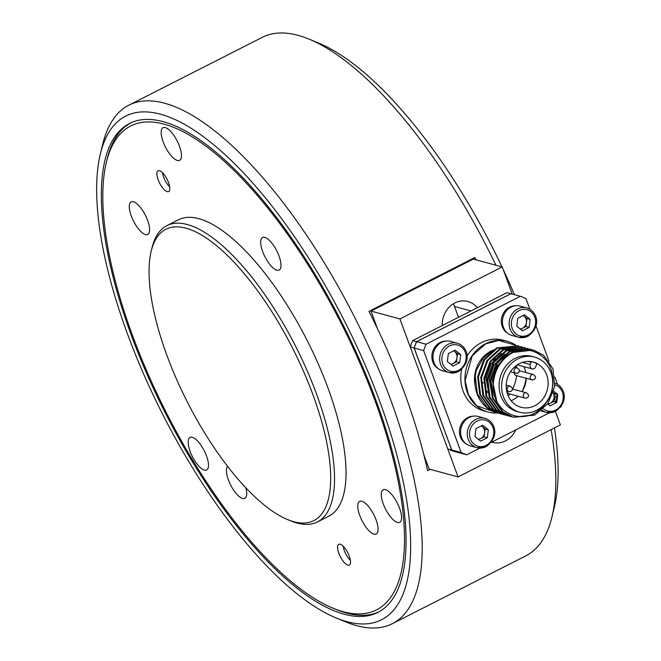<?xml version="1.0" encoding="UTF-8"?>
<svg xmlns="http://www.w3.org/2000/svg" width="661" height="661" viewBox="0 0 661 661"><rect width="100%" height="100%" fill="white"/><g stroke="black" fill="none" stroke-linecap="round" stroke-linejoin="round"><path stroke-width="0.99" d="M430.121 469.343L427.576 470.632A290.815 105.165 -116.9 0 0 368.962 311.331L474.854 257.517A290.815 105.165 63.1 0 1 476.011 259.814M100.398 153.757L102.794 143.949A290.815 105.165 63.1 0 1 128.845 105.173A290.815 105.165 63.1 0 1 164.49 103.199A290.815 105.165 63.1 0 1 373.911 358.155A290.815 105.165 63.1 0 1 392.361 623.687A290.815 105.165 63.1 0 1 356.717 625.653A290.815 105.165 63.1 0 1 345.678 621.869L336.342 618.018A282.503 102.158 -116.9 0 0 347.066 621.704A282.503 102.158 -116.9 0 0 380.025 402.185A282.503 102.158 -116.9 0 0 160.326 114.171A282.503 102.158 -116.9 0 0 100.398 153.757A282.503 102.158 -116.9 0 0 162.623 414.224A282.503 102.158 -116.9 0 0 336.342 618.018M392.361 623.687L525.875 555.827A290.815 105.165 -116.9 0 0 551.927 517.051A290.815 105.165 -116.9 0 0 551.134 429.609M495.915 265.21A290.815 105.165 -116.9 0 0 309.034 39.131A290.815 105.165 -116.9 0 0 298.004 35.347A290.815 105.165 -116.9 0 0 262.359 37.313L128.845 105.173M344.315 614.243A274.199 99.158 63.1 0 1 146.858 373.853A274.199 99.158 63.1 0 1 129.465 123.5A274.199 99.158 63.1 0 1 163.077 121.641A274.199 99.158 63.1 0 1 360.534 362.021A274.199 99.158 63.1 0 1 377.927 612.375A274.199 99.158 63.1 0 1 344.315 614.243M309.034 39.131L318.371 42.982A282.503 102.158 63.1 0 1 501.939 266.846M503.261 269.655A282.503 102.158 63.1 0 1 514.423 294.682M554.463 427.915A282.503 102.158 63.1 0 1 554.323 507.243L551.927 517.051M475.664 259.723L474.854 257.517M185.873 228.169A163.407 59.093 -116.9 0 0 151.212 251.073A163.407 59.093 -116.9 0 0 187.203 401.731A163.407 59.093 -116.9 0 0 287.692 519.612A163.407 59.093 -116.9 0 0 293.889 521.744A163.407 59.093 -116.9 0 0 312.959 394.766A163.407 59.093 -116.9 0 0 185.873 228.169M151.212 251.073L152.005 247.801A166.184 60.093 63.1 0 1 166.894 225.641A166.184 60.093 63.1 0 1 187.261 224.517A166.184 60.093 63.1 0 1 306.935 370.201A166.184 60.093 63.1 0 1 317.478 521.934A166.184 60.093 63.1 0 1 297.111 523.058A166.184 60.093 63.1 0 1 290.807 520.893L287.692 519.612M317.478 521.934L328.988 516.084A166.184 60.093 -116.9 0 0 318.445 364.351A166.184 60.093 -116.9 0 0 198.771 218.667A166.184 60.093 -116.9 0 0 178.404 219.791L166.894 225.641M347.893 565.138A11.634 4.206 -116.9 0 0 349.322 565.056A11.634 4.206 -116.9 0 0 348.587 554.439A11.634 4.206 -116.9 0 0 340.208 544.243A11.634 4.206 -116.9 0 0 338.779 544.317A11.634 4.206 -116.9 0 0 339.514 554.943A11.634 4.206 -116.9 0 0 347.893 565.138M167.183 191.632A11.634 4.206 -116.9 0 0 168.613 191.558A11.634 4.206 -116.9 0 0 167.869 180.932A11.634 4.206 -116.9 0 0 159.499 170.736A11.634 4.206 -116.9 0 0 158.07 170.819A11.634 4.206 -116.9 0 0 158.805 181.436A11.634 4.206 -116.9 0 0 167.183 191.632M163.986 124.128A271.431 98.159 -116.9 0 0 106.404 162.16A271.431 98.159 -116.9 0 0 166.192 412.406A271.431 98.159 -116.9 0 0 333.103 608.211A271.431 98.159 -116.9 0 0 343.398 611.747A271.431 98.159 -116.9 0 0 375.076 400.839A271.431 98.159 -116.9 0 0 163.986 124.128M379.067 611.772A274.199 99.158 63.1 0 1 346.62 613.069A274.199 99.158 63.1 0 1 336.218 609.5L333.103 608.211M106.404 162.16L107.206 158.888A274.199 99.158 63.1 0 1 130.63 122.938M202.406 447.431A18.277 6.61 -116.9 0 0 190.071 437.425A18.277 6.61 -116.9 0 0 194.293 460.015A18.277 6.61 -116.9 0 0 206.637 470.021A18.277 6.61 -116.9 0 0 202.406 447.431M381.323 495.932A18.277 6.61 -116.9 0 0 388.883 514.688A18.277 6.61 -116.9 0 0 399.707 522.355A18.277 6.61 -116.9 0 0 401.524 516.191A18.277 6.61 -116.9 0 0 393.964 497.436A18.277 6.61 -116.9 0 0 383.14 489.768A18.277 6.61 -116.9 0 0 381.323 495.932M177.355 160.449A18.277 6.61 -116.9 0 0 179.594 160.326A18.277 6.61 -116.9 0 0 178.437 143.635A18.277 6.61 -116.9 0 0 165.275 127.606A18.277 6.61 -116.9 0 0 163.027 127.73A18.277 6.61 -116.9 0 0 164.192 144.42A18.277 6.61 -116.9 0 0 177.355 160.449M262.665 251.585A18.277 6.61 -116.9 0 0 279.116 270.101A18.277 6.61 -116.9 0 0 279.008 256.022A18.277 6.61 -116.9 0 0 262.549 237.506A18.277 6.61 -116.9 0 0 262.665 251.585M361.881 501.261A18.277 6.61 -116.9 0 0 359.642 501.385A18.277 6.61 -116.9 0 0 360.799 518.075A18.277 6.61 -116.9 0 0 373.969 534.105A18.277 6.61 -116.9 0 0 376.208 533.981A18.277 6.61 -116.9 0 0 375.043 517.29A18.277 6.61 -116.9 0 0 361.881 501.261M227.591 466.294A18.277 6.61 -116.9 0 0 228.384 479.853A18.277 6.61 -116.9 0 0 244.834 498.369A18.277 6.61 -116.9 0 0 245.834 487.76M145.511 234.614A18.277 6.61 -116.9 0 0 147.75 234.49A18.277 6.61 -116.9 0 0 146.585 217.8A18.277 6.61 -116.9 0 0 133.423 201.77A18.277 6.61 -116.9 0 0 131.184 201.894A18.277 6.61 -116.9 0 0 132.34 218.584A18.277 6.61 -116.9 0 0 145.511 234.614M162.589 172.827A10.526 3.809 -116.9 0 0 169.654 186.716M343.307 546.325A10.526 3.809 -116.9 0 0 344.009 549.671A10.526 3.809 -116.9 0 0 350.363 560.222M416.554 341.654L412.654 340.597L506.97 292.658L510.87 293.715L416.554 341.654A83.716 74.189 105.2 0 0 414.141 348.017L451.645 449.943L447.745 448.893L410.241 346.959L414.141 348.017M412.654 340.597A83.716 74.189 105.2 0 0 410.241 346.959M451.645 449.943A83.716 74.189 105.2 0 0 457.247 452.24L453.347 451.182A83.716 74.189 105.2 0 1 447.745 448.893M522.041 391.609A36.652 32.48 105.2 0 0 526.049 378.232M497.609 413.001A36.652 32.48 -74.8 0 1 488.124 412.059A36.652 32.48 -74.8 0 1 464.956 380.381A36.652 32.48 -74.8 0 1 485.595 343.753A36.652 32.48 -74.8 0 1 507.301 341.307L503.145 340.175A36.652 32.48 105.2 0 0 481.448 342.629A36.652 32.48 105.2 0 0 467.046 355.998M507.301 341.307A36.652 32.48 -74.8 0 1 516.01 345.315M516.538 365.376A36.652 32.48 -74.8 0 1 516.795 367.813M516.605 375.679A36.652 32.48 -74.8 0 1 512.589 389.073M509.705 393.973A36.652 32.48 -74.8 0 1 508.251 395.947M534.633 357.097L532.113 356.411A28.563 25.308 105.2 0 0 515.2 358.328A28.563 25.308 105.2 0 0 499.113 386.867A28.563 25.308 105.2 0 0 517.166 411.547L519.686 412.233A28.563 25.308 -74.8 0 1 501.633 387.544A28.563 25.308 -74.8 0 1 517.72 359.006A28.563 25.308 -74.8 0 1 534.633 357.097A28.563 25.308 -74.8 0 1 552.687 381.777A28.563 25.308 -74.8 0 1 536.6 410.316A28.563 25.308 -74.8 0 1 519.686 412.233M519.414 363.616A23.424 20.764 105.2 0 0 506.219 387.032A23.424 20.764 105.2 0 0 521.025 407.275A23.424 20.764 105.2 0 0 534.898 405.705A23.424 20.764 105.2 0 0 548.093 382.298A23.424 20.764 105.2 0 0 533.287 362.054A23.424 20.764 105.2 0 0 519.414 363.616M495.94 358.626A23.424 20.764 105.2 0 0 493.61 360.295M486.818 390.891A23.424 20.764 105.2 0 0 487.843 392.725M511.102 400.665A23.424 20.764 105.2 0 0 513.068 399.789A23.424 20.764 105.2 0 0 518.125 396.253M532.659 361.889A23.424 20.764 105.2 0 1 536.839 363.781L535.707 366.764A3.322 2.941 -74.8 0 1 530.246 364.533L522.364 362.393M533.477 350.024L512.275 352.255C497.229 359.741 488.735 381.29 495.172 397.914A35.083 31.092 -74.8 0 1 513.043 352.47L533.477 350.024L543.573 355.246L553.017 368.945L554.645 386.619L547.952 403.507L534.666 415.067L513.547 417.322L503.087 412.001L493.123 398.162L490.966 380.348L497.138 363.319L509.904 351.611L530.337 349.173L531.51 349.52M517.753 345.761L496.543 347.992L483.819 359.634L477.63 376.555L479.704 394.386L489.611 408.283L500.195 413.703L490.503 408.589L480.539 394.749L478.382 376.935L484.554 359.906L497.32 348.198L517.753 345.761L518.926 346.108M520.893 346.612L499.691 348.843L486.967 360.485L480.778 377.414L482.852 395.237L492.759 409.134L503.335 414.554L493.651 409.448L483.687 395.6L481.53 377.786L487.694 360.757L500.46 349.058L520.893 346.612L522.074 346.967M524.826 347.736L523.652 347.364M524.041 347.471L502.839 349.702L490.115 361.336L483.926 378.266L486 396.096L495.907 409.994L506.483 415.405L496.799 410.299L486.827 396.451L484.678 378.637L490.842 361.608L503.608 349.909L524.041 347.471L525.222 347.818M527.189 348.322L505.979 350.553L493.263 362.187L487.074 379.117L489.148 396.947L499.047 410.845L509.631 416.256L499.939 411.15L489.975 397.311L487.826 379.497L493.99 362.468L506.756 350.76L527.189 348.322L528.37 348.669M530.337 349.173L509.127 351.404L496.403 363.046L490.214 379.968L492.288 397.798L502.195 411.696L513.547 417.322M495.915 412.522L497.816 413.059L487.355 407.738L477.391 393.898L475.242 376.084L476.441 370.003A35.083 31.092 105.2 0 0 495.915 412.522M497.436 412.951L498.634 413.232M499.014 413.356L497.816 413.059M500.575 413.803L501.773 414.083M502.153 414.207L500.964 413.91M503.723 414.654L504.921 414.934M505.301 415.058L504.112 414.761M506.871 415.513L508.069 415.786M508.449 415.909L507.251 415.62M510.019 416.364L511.217 416.645M511.597 416.769L510.399 416.471M513.159 417.215L533.89 414.86M493.494 349.801L483.199 358.08L476.441 370.003M495.172 397.914C501.699 415.992 524.082 422.701 538.955 410.134C549.993 401.326 554.463 389.759 552.356 375.431C550.109 355.825 529.659 344.439 513.043 352.47M501.468 353.404L491.04 363.914L486.033 378.373L489.627 398.162M504.616 354.255L494.18 364.773L489.181 379.224L492.776 399.013M507.764 355.106L497.328 365.624L492.329 380.075L496.799 401.384M531.345 361.633L530.246 364.533M522.025 391.626A23.424 20.764 105.2 0 0 526.263 378.29M525.809 372.482A23.424 20.764 105.2 0 0 523.834 366.615M528.089 361.41L531.122 362.236M502.575 355.924A23.424 20.764 105.2 0 0 501.988 356.056M423.643 350.594A83.716 74.189 -74.8 0 1 426.056 344.224L416.62 341.671A83.716 74.189 105.2 0 0 414.207 348.033L451.711 449.967L461.147 452.521L423.643 350.594L414.207 348.033M479.936 448.117L466.749 454.818L457.305 452.256A83.716 74.189 105.2 0 1 451.711 449.967M466.749 454.818A83.716 74.189 -74.8 0 1 461.147 452.521M561.363 406.151A83.716 74.189 -74.8 0 1 561.057 406.879L560.718 407.052M549.398 412.811L491.255 442.358M557.52 384.33L554.835 377.034M548.944 361.03L536.021 325.914M529.899 309.257L525.966 298.59A83.716 74.189 -74.8 0 0 520.372 296.293L426.056 344.224M416.62 341.671L510.936 293.732L520.372 296.293M461.642 369.441A36.652 32.48 105.2 0 0 483.968 410.927L488.124 412.059M507.458 391.13A2.743 2.429 105.2 0 0 509.185 393.832L524.983 398.112A2.743 2.429 -74.8 0 1 526.42 392.816L512.349 389.007M514.39 372.845A2.743 2.429 105.2 0 0 516.117 375.539L531.915 379.827A2.743 2.429 -74.8 0 1 533.353 374.531L519.29 370.714M445.853 341.076A14.699 13.03 105.2 0 0 432.443 352.263A14.699 13.03 105.2 0 0 438.367 368.689M473.474 416.149A14.699 13.03 105.2 0 0 460.064 427.337A14.699 13.03 105.2 0 0 465.988 443.762M555.232 402.037A14.699 13.03 -74.8 0 0 556.769 396.311L555.199 395.889A14.699 13.03 -74.8 0 1 553.662 401.607M553.596 393.832L554.794 393.659M553.819 394.443L556.372 394.088M507.83 333.384A14.699 13.03 -74.8 0 1 501.906 316.958A14.699 13.03 -74.8 0 1 515.316 305.77M526.726 307.902L520.042 306.093A15.236 13.501 105.2 0 0 511.019 307.109A15.236 13.501 105.2 0 0 502.443 322.328A15.236 13.501 105.2 0 0 512.068 335.499L518.753 337.308A15.236 13.501 -74.8 0 1 509.127 324.146A15.236 13.501 -74.8 0 1 517.703 308.927A15.236 13.501 -74.8 0 1 526.726 307.902C535.683 310.232 543.16 324.956 527.982 336.275L518.753 337.308A15.236 13.501 -74.8 0 0 527.775 336.292M523.215 315.504L526.966 318.528L530.18 319.403L524.528 314.834L517.827 318.238L516.786 326.212L522.438 330.781L529.139 327.377L525.916 326.501L520.538 329.236M530.18 319.403L529.139 327.377M526.966 318.528L525.916 326.501M520.067 328.856A6.982 6.189 105.2 0 0 522.57 328.203A6.982 6.189 105.2 0 0 526.503 321.824A6.982 6.189 105.2 0 0 523.082 315.57M555.694 402.161A15.236 13.501 105.2 0 0 557.289 394.336M548.159 404.309L553.538 401.574L556.76 402.45L550.059 405.854L547.663 403.912A6.982 6.189 105.2 0 0 550.192 403.276A6.982 6.189 105.2 0 0 553.174 392.973M553.307 392.568L554.587 393.601L557.801 394.477L553.703 391.163M557.801 394.477L556.76 402.45M484.885 418.281L478.2 416.463A15.236 13.501 105.2 0 0 469.178 417.488A15.236 13.501 105.2 0 0 460.601 432.707A15.236 13.501 105.2 0 0 470.227 445.869L476.912 447.687A15.236 13.501 -74.8 0 1 467.286 434.517A15.236 13.501 -74.8 0 1 475.862 419.297A15.236 13.501 -74.8 0 1 484.885 418.281C493.841 420.611 501.319 435.326 486.141 446.654L476.912 447.687A15.236 13.501 -74.8 0 0 485.934 446.662M478.225 439.235A6.982 6.189 105.2 0 0 480.729 438.582L484.075 436.88L487.297 437.747L480.597 441.151L474.945 436.591L475.986 428.617L482.687 425.213L488.339 429.782L487.297 437.747M478.696 439.615L480.729 438.582A6.982 6.189 105.2 0 0 484.596 432.889A6.982 6.189 105.2 0 0 482.29 426.626A6.982 6.189 105.2 0 0 481.241 425.948M488.339 429.782L485.124 428.906L481.373 425.882M485.124 428.906L484.075 436.88M457.263 343.208L450.579 341.39A15.236 13.501 105.2 0 0 441.556 342.415A15.236 13.501 105.2 0 0 432.98 357.634A15.236 13.501 105.2 0 0 442.606 370.796L449.29 372.614A15.236 13.501 -74.8 0 1 439.664 359.444A15.236 13.501 -74.8 0 1 448.241 344.224A15.236 13.501 -74.8 0 1 457.263 343.208C466.22 345.538 473.697 360.253 458.519 371.581L449.29 372.614A15.236 13.501 -74.8 0 0 458.313 371.589M450.604 364.161A6.982 6.189 105.2 0 0 453.107 363.509L456.454 361.807L459.676 362.674L452.975 366.078L447.323 361.517L448.365 353.544L455.065 350.14L460.717 354.709L459.676 362.674M451.075 364.541L453.107 363.509A6.982 6.189 105.2 0 0 456.974 357.816L456.454 361.807M453.752 350.809L457.503 353.833L456.974 357.816A6.982 6.189 105.2 0 0 454.669 351.553A6.982 6.189 105.2 0 0 453.62 350.875M457.503 353.833L460.717 354.709M491.693 442.135A22.16 19.632 105.2 0 0 492.404 442.341A22.16 19.632 105.2 0 0 505.525 440.862A22.16 19.632 105.2 0 0 515.787 429.89M458.503 317.297L454.52 306.473A22.16 19.632 105.2 0 0 453.33 303.804M483.637 382.868L482.654 382.603M512.25 294.095L502.253 266.928L473.317 259.087L370.986 311.083L399.93 318.933L458.056 476.912L560.379 424.907L555.422 411.439M370.986 311.083L377.439 328.608M423.808 454.636L429.113 469.07L458.056 476.912M502.253 266.928L399.93 318.933M477.3 307.745A22.16 19.632 105.2 0 0 467.914 301.499A22.16 19.632 105.2 0 0 442.333 325.509M491.999 350.627A29.481 26.118 105.2 0 0 491.115 351.057A29.481 26.118 105.2 0 0 475.052 385.272M515.638 345.224L498.65 340.456L485.645 343.885L472.268 355.725L465.096 380.637L468.475 394.782L476.614 405.722L497.179 412.885M517.456 373.052A2.743 2.429 -74.8 0 1 515.638 368.119A2.743 2.429 -74.8 0 1 517.266 367.937L514.357 367.152M526.61 397.93A2.743 2.429 -74.8 0 1 524.983 398.112C527.106 398.104 528.205 397.517 528.296 396.36C529.139 395.609 528.511 394.427 526.42 392.816M533.543 379.645A2.743 2.429 -74.8 0 1 531.915 379.827C534.038 379.819 535.137 379.232 535.228 378.075C536.071 377.315 535.451 376.134 533.353 374.531M510.523 391.345A2.743 2.429 -74.8 0 1 508.706 386.412A2.743 2.429 -74.8 0 1 510.333 386.231L506.219 385.115M527.965 334.995A13.575 12.03 105.2 0 0 534.766 317.073A13.575 12.03 105.2 0 0 519.001 310.62A13.575 12.03 105.2 0 0 512.201 328.542A13.575 12.03 105.2 0 0 527.965 334.995M543.433 408.82A13.575 12.03 105.2 0 0 555.587 410.068A13.575 12.03 105.2 0 0 563.238 396.625A13.575 12.03 105.2 0 0 554.86 384.842M555.397 411.365A15.236 13.501 -74.8 0 1 546.374 412.381A15.236 13.501 -74.8 0 1 541.987 410.151M486.124 445.374A13.575 12.03 105.2 0 0 492.924 427.452A13.575 12.03 105.2 0 0 477.159 420.991A13.575 12.03 105.2 0 0 470.359 438.912A13.575 12.03 105.2 0 0 486.124 445.374M458.503 370.3A13.575 12.03 105.2 0 0 465.303 352.379A13.575 12.03 105.2 0 0 449.538 345.918A13.575 12.03 105.2 0 0 442.738 363.847A13.575 12.03 105.2 0 0 458.503 370.3M471.004 310.943L454.52 306.473M524.041 387.9L526.106 380.29M517.307 364.847L532.105 368.855M517.266 367.937C519.364 369.549 519.984 370.73 519.141 371.482C519.05 372.639 517.951 373.225 515.828 373.234L510.457 371.779M510.333 386.231C512.424 387.833 513.052 389.015 512.209 389.775C512.118 390.932 511.019 391.519 508.896 391.527L506.673 390.924M554.348 382.975C563.304 385.305 570.782 400.029 555.604 411.349L546.374 412.381L541.053 410.935"/></g></svg>
